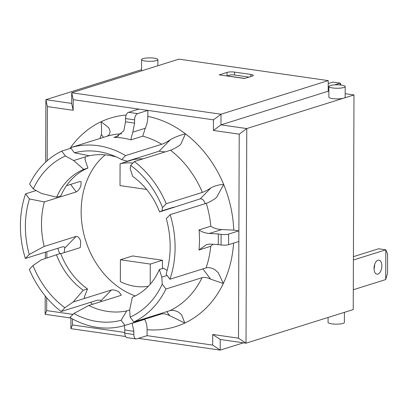 <?xml version="1.0" encoding="UTF-8"?>
<svg xmlns="http://www.w3.org/2000/svg" width="408" height="408" viewBox="0 0 408 408"><rect width="100%" height="100%" fill="white"/><g stroke="black" fill="none" stroke-linecap="round" stroke-linejoin="round"><path stroke-width="0.61" d="M135.257 295.953A79.897 65.045 72.6 0 1 83.258 231.489A79.897 65.045 72.6 0 1 105.177 154.877M143.004 158.845A62.506 50.888 -107.4 0 0 132.931 159.701L120.085 163.73L120.008 185.599L146.615 189.424M162.425 268.566L162.455 260.243L132.595 255.949L120.411 259.769L150.272 264.063L150.205 284.233M148.339 286.273A62.506 50.888 72.6 0 1 120.334 281.637L120.411 259.769M249.013 77.102L234.58 75.026A5.437 1.147 0.2 0 0 230.556 74.843L227.139 75.99M328.221 83.569L332.964 82.079L340.201 83.12L334.58 84.884M328.899 86.664L328.21 86.884M353.42 256.668L378.578 248.778L385.82 249.818L387.6 254.016L387.534 273.141L385.713 279.572L353.303 289.736M374.024 268.668A7.064 3.825 98.2 0 0 374.615 264.884A7.064 3.825 98.2 0 0 374.61 264.593M353.405 259.983L385.82 249.818L385.713 279.572M381.852 265.924A7.064 3.825 -81.8 0 1 376.931 274.145A7.064 3.825 -81.8 0 1 374.024 268.377A7.064 3.825 -81.8 0 1 378.94 260.156A7.064 3.825 -81.8 0 1 381.852 265.924M162.455 260.243L150.272 264.063M132.911 163.052A62.506 50.888 -107.4 0 0 120.085 163.73M341.017 85.043L340.201 83.12L340.195 84.956M221.065 244.989A5.437 1.147 0.2 0 0 228.602 244.693L228.638 234.07A5.437 1.147 -179.8 0 1 221.1 234.365L221.065 244.989L218.198 244.576A106.483 86.69 -107.4 0 0 218.234 233.952L221.1 234.365M218.234 233.952L209.36 233.453C205.153 233.126 201.72 231.948 199.053 229.908A92.897 75.628 72.6 0 1 198.982 249.987L206.596 244.545L209.324 244.081L218.198 244.576M199.053 229.908L210.798 226.226C213.685 228.205 217.347 229.316 221.779 229.561L233.753 230.122L238.879 230.857L238.843 241.485L228.602 244.693M124.792 333.209A5.437 2.943 98.2 0 0 127.031 337.64L136.078 338.941A5.437 2.943 -81.8 0 1 133.839 334.509L124.792 333.209L124.802 329.883A106.529 86.726 -107.4 0 0 133.85 331.184L133.839 334.509M144.524 319.285L144.6 319.403C146.237 322.019 147.069 325.446 147.094 329.69L147.074 335.667L136.833 338.875A5.437 2.943 -81.8 0 1 136.078 338.941M124.389 325.589L124.802 329.883M134.589 119.87A5.437 2.943 -81.8 0 1 137.618 113.613L128.571 112.312A5.437 2.943 98.2 0 0 125.542 118.57L134.589 119.87L134.579 123.196A106.529 86.726 -107.4 0 0 125.531 121.895L125.542 118.57M125.531 121.895L123.797 130.851L116.341 136.813L113.929 137.379A92.942 75.664 72.6 0 1 131.024 139.837C131.06 138.389 131.667 135.828 132.845 132.151L134.579 123.196M47.19 160.742L47.379 106.59L73.17 110.298L73.205 99.669L147.859 110.405L147.839 116.377C147.783 120.646 146.926 124.603 145.268 128.255L142.769 136.155L131.024 139.837M228.638 234.07L238.879 230.857L239.216 134.166L213.425 130.458L213.466 119.835L147.859 110.405L137.618 113.613M133.85 331.184L132.115 323.177M166.75 311.656L169.81 315.705C166.393 313.971 163.501 313.426 161.129 314.078L124.991 325.411A92.942 75.664 72.6 0 1 69.952 317.5L73.853 313.497A86.96 70.798 -107.4 0 0 121.12 320.29L126.704 310.921A79.897 65.045 72.6 0 1 107.732 311.437A79.897 65.045 72.6 0 1 88.786 305.47L73.853 313.497M60.777 253.72L79.591 247.819L80.345 247.35L80.718 241.327C79.611 237.971 78.076 236.339 76.102 236.426L64.831 247.998C64.862 246.753 63.745 246.468 61.486 247.136L25.347 258.468A92.942 75.664 72.6 0 1 25.571 193.841L29.442 198.961A86.96 70.798 -107.4 0 0 29.248 254.464L44.181 246.437A79.897 65.045 72.6 0 1 44.334 201.909L29.442 198.961M36.149 190.526L25.571 193.841M64.183 252.654L64.77 247.503M138.812 109.104L128.571 112.312M126.215 115.041A109.247 88.939 -107.4 0 0 101.092 121.712L108.722 127.719L110.053 130.948C110.068 133.753 108.946 135.553 106.687 136.354L70.543 147.686A92.942 75.664 72.6 0 1 125.582 155.596L121.681 159.599A86.96 70.798 -107.4 0 0 112.011 155.142A86.96 70.798 -107.4 0 0 74.414 152.806L89.306 155.754A79.897 65.045 72.6 0 1 116.622 157.054M142.769 136.155A92.942 75.664 72.6 0 1 161.721 144.264L125.582 155.596M212.91 244.117L210.727 246.304L198.982 249.987M233.753 230.122A109.201 88.903 -107.4 0 0 223.655 184.467L216.74 197.207L215.001 198.691C211.568 200.996 208.672 202.541 206.3 203.327L170.161 214.659A92.897 75.628 72.6 0 1 169.932 279.22L166.097 274.135A86.96 70.798 -107.4 0 0 166.291 218.632L170.161 214.659M210.727 246.304A92.897 75.628 72.6 0 1 206.076 267.888L169.932 279.22M223.655 184.467L223.681 184.436C219.004 184.661 214.761 185.803 210.951 187.869L200.267 198.839L159.574 211.951A68.483 55.753 72.6 0 0 132.733 176.424L130.157 168.662L130.662 165.357L134.37 161.553L170.508 150.221C172.844 149.461 175.705 147.956 179.092 145.707L180.703 144.35L185.451 133.839C179.734 135.252 174.726 137.185 170.422 139.628L159.151 151.195L165.046 151.934M161.721 144.264C164.093 143.483 166.994 141.938 170.422 139.628M169.81 315.705L184.788 323.054L181.642 314.803L178.51 312.125C175.134 310.478 172.283 309.988 169.947 310.651L133.809 321.983A92.942 75.664 72.6 0 0 165.934 289.017L162.256 284.152L161.787 277.124L159.375 269.52L163.593 268.199L167.142 270.484M238.843 241.485L238.501 338.176L212.716 334.468L212.675 345.097L147.074 335.667M72.456 314.935L72.456 314.308L46.67 310.6L46.711 297.748M46.854 257.958L46.874 251.721M124.792 332.464L72.42 324.936L72.44 318.913M202.873 268.887L210.635 279.159L223.339 283.494L218.331 272.784L214.751 269.515C211.339 267.775 208.442 267.235 206.076 267.888M129.688 309.988L126.704 310.921M121.12 320.29L124.991 325.411M167.096 275.461L161.787 277.124M210.635 279.159C207.259 277.511 204.403 277.022 202.072 277.685L165.934 289.017M200.267 198.839C202.332 198.64 203.964 200.175 205.168 203.439L205.234 203.663M173.767 207.147L162.022 210.829L162.522 207.524L166.229 203.72L202.368 192.387C204.704 191.627 207.565 190.118 210.951 187.869M159.151 151.195L127.23 161.206L121.681 159.599M76.102 236.426L44.181 246.437M29.248 254.464L25.347 258.468M87.501 288.93A68.483 55.753 72.6 0 1 60.654 253.404L41.346 259.814L33.012 265.572L29.305 269.377A92.942 75.664 72.6 0 0 61.169 311.544L64.877 307.739L73.205 301.976L83.283 290.251L87.501 288.93L84.461 296.815L84.482 298.263L84.951 298.294L111.455 289.986L100.771 300.951L100.394 300.12L97.308 300.212L61.169 311.544M84.272 297.815A79.897 65.045 72.6 0 0 84.951 298.294L73.205 301.976M100.771 300.951L100.812 301.701M88.786 305.47L120.707 295.458L121.349 295.106L118.947 291.924C116.142 290.307 113.643 289.66 111.455 289.986M70.604 184.416L76.26 191.903L44.334 201.909M76.26 191.903C78.234 190.832 79.784 188.726 80.912 185.579L81.141 181.8L79.825 181.524L66.463 185.711M61.725 151.113A92.942 75.664 72.6 0 0 29.605 184.079L33.283 188.945L41.575 193.519L56.641 197.156L60.853 195.835A68.483 55.753 72.6 0 1 87.919 168.055L83.706 169.376L73.7 160.548L65.402 155.978L61.725 151.113L70.951 148.221M69.931 148.537A109.247 88.939 -107.4 0 1 101.092 121.712C101.628 127.097 101.714 131.371 101.352 134.528L103.484 137.358M74.414 152.806L70.543 147.686M134.37 161.553A92.942 75.664 72.6 0 1 166.229 203.72M99.986 138.455L101.352 134.528M159.375 269.52A68.483 55.753 72.6 0 1 132.309 297.299L129.662 310.095L130.132 317.118L133.809 321.983M159.574 211.951L162.022 210.829M89.112 155.718L73.7 160.548M85.349 156.907A79.897 65.045 72.6 0 1 85.445 156.866L84.941 159.304L87.919 168.055M162.256 284.152A86.96 70.798 72.6 0 1 130.132 317.118M83.283 290.251A68.483 55.753 72.6 0 1 56.437 254.725M64.877 307.739A86.96 70.798 72.6 0 1 33.012 265.572M130.662 165.357A86.96 70.798 72.6 0 1 162.522 207.524M33.283 188.945A86.96 70.798 72.6 0 1 65.402 155.978M56.641 197.156A68.483 55.753 72.6 0 1 83.706 169.376M46.67 310.6L45.135 314.318L70.829 318.01M72.456 314.308L72.012 315.384M47.379 106.59L45.885 99.685L45.665 162.114M45.354 252.195L45.329 258.468M45.201 295.938L45.135 314.318M73.17 110.298L71.675 103.392L45.885 99.685L141.556 69.681M73.205 99.669L71.711 92.764L71.675 103.392M213.466 119.835L221.019 114.225L71.711 92.764L178.923 59.145L328.231 80.606L221.019 114.225L220.983 124.853L213.425 130.458M239.216 134.166L246.769 128.561L220.983 124.853L328.195 91.234L328.231 80.606M238.501 338.176L246.019 343.194L246.769 128.561L343.801 98.134A8.155 1.719 -179.8 0 1 332.5 98.573A8.155 1.719 -179.8 0 1 328.863 97.129L328.899 86.501A8.155 1.719 -179.8 0 1 337.059 84.813A8.155 1.719 -179.8 0 1 345.209 86.557A8.155 1.719 -179.8 0 1 340.899 88.062A8.155 1.719 -179.8 0 1 332.535 87.95A8.155 1.719 -179.8 0 1 328.899 86.501M212.716 334.468L220.233 339.487L246.019 343.194L353.231 309.575L353.981 94.942L343.801 98.134A8.155 1.719 -179.8 0 0 345.168 97.186L345.209 86.557M212.675 345.097L220.192 350.115L220.233 339.487M72.42 324.936L70.89 328.654L125.547 336.508M138.46 338.365L220.192 350.115L243.438 342.827M70.926 318.067L70.89 328.654M145.228 61.022A8.155 1.719 -179.8 0 1 141.591 59.578A8.155 1.719 -179.8 0 1 149.751 57.885A8.155 1.719 -179.8 0 1 157.896 59.634A8.155 1.719 -179.8 0 1 153.592 61.134A8.155 1.719 -179.8 0 1 145.228 61.022M141.953 70.737A8.155 1.719 -179.8 0 1 141.556 70.202L141.591 59.578M353.981 94.942L345.183 93.677M328.884 91.331L328.195 91.234M328.093 317.46L328.078 322.391A8.155 1.719 0.2 0 0 336.223 324.141A8.155 1.719 0.2 0 0 344.383 322.447L344.418 312.339M219.224 74.853L227.057 72.4A5.437 1.147 -179.8 0 1 234.59 72.104L250.879 74.445A5.437 1.147 -179.8 0 1 253.302 75.409A5.437 1.147 -179.8 0 1 252.394 76.041L244.56 78.499L219.224 74.853M244.795 78.423L227.2 75.893M145.268 128.255L132.845 132.151M144.6 319.403L132.182 323.294M57.854 248.273A109.247 88.939 -107.4 0 0 59.655 253.715M113.929 137.379L118.595 135.915M106.687 136.354A92.942 75.664 72.6 0 1 121.737 133.763M221.779 229.561L209.36 233.453M206.3 203.327A92.897 75.628 72.6 0 1 210.798 226.226M223.681 184.436A109.247 88.939 -107.4 0 0 185.451 133.839A109.247 88.939 -107.4 0 0 147.839 116.377M147.094 329.69A109.247 88.939 -107.4 0 0 184.788 323.054A109.247 88.939 -107.4 0 0 223.339 283.494M223.309 283.453A109.201 88.903 -107.4 0 0 233.58 243.132M90.469 302.353A109.247 88.939 -107.4 0 0 92.524 304.297M202.072 277.685A92.942 75.664 72.6 0 1 169.947 310.651M170.508 150.221A92.942 75.664 72.6 0 1 202.368 192.387M227.057 72.4L227.042 75.98M234.59 72.104L234.58 75.026M250.879 74.445L250.874 76.52M157.876 65.744L157.896 59.634"/></g></svg>
